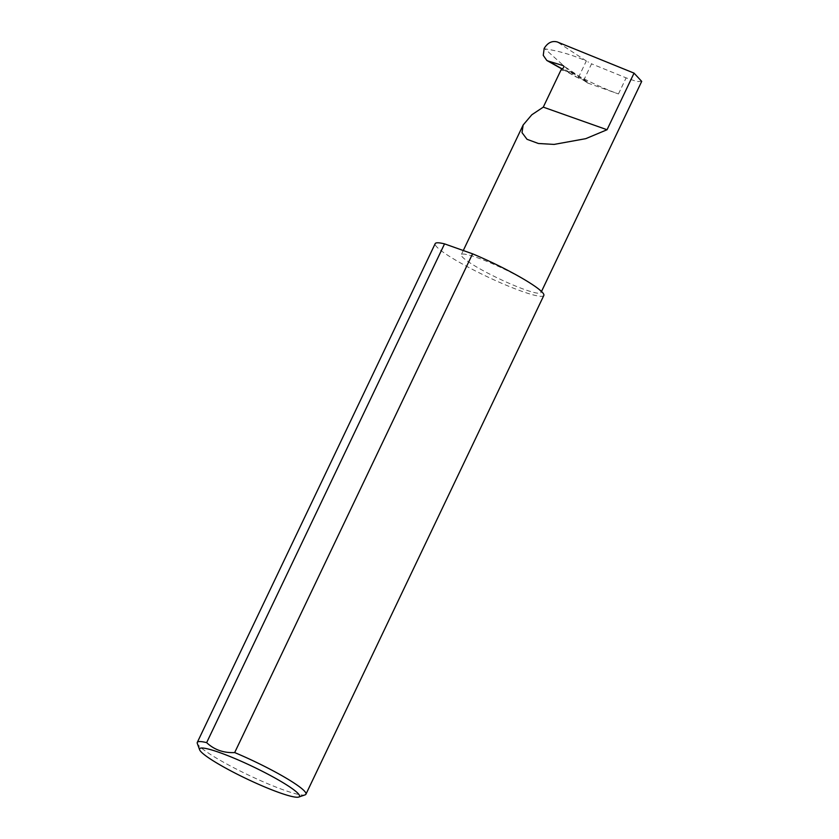 <?xml version="1.0" encoding="UTF-8"?>
<svg xmlns="http://www.w3.org/2000/svg" width="839" height="839" viewBox="0 0 839 839"><rect width="100%" height="100%" fill="white"/><g stroke="black" fill="none" stroke-linecap="round" stroke-linejoin="round"><path stroke-width="0.63" stroke-dasharray="4.2 3.15" d="M533.006 284.977A44.121 5.454 -154.5 0 0 489.609 262.513A44.121 5.454 -154.5 0 0 461.303 254.678A44.121 5.454 -154.5 0 0 469.232 262.366A44.121 5.454 -154.5 0 0 512.629 284.83A44.121 5.454 -154.5 0 0 540.935 292.664A44.121 5.454 -154.5 0 0 533.006 284.977M305.102 794.858A60.177 7.436 25.5 0 1 264.033 782.147A60.177 7.436 25.5 0 1 208.114 752.898A60.177 7.436 25.5 0 1 197.312 743.448M543.819 295.464A60.177 7.436 25.5 0 1 505.214 284.788A60.177 7.436 25.5 0 1 446.012 254.144A60.177 7.436 25.5 0 1 435.189 243.646M587.72 83.051L618.458 93.937A44.121 5.454 -154.5 0 1 570.121 71.273L587.72 83.051A1.605 1.217 -56.2 0 0 587.048 81.635L576.215 76.999L544.931 48.882C558.155 50.76 571.946 54.787 586.325 60.974L578.176 78.048M586.325 60.974L557.253 41.95M583.587 80.575L591.568 63.837L587.887 61.803M544.165 48.421L544.931 48.882M641.709 81.393L636.759 81.509L626.125 77.87L591.568 63.837M570.121 71.273L569.188 72.196L560.987 69.994M562.203 68.924L579.99 78.929M587.048 81.635L563.535 65.903M569.188 72.196L563.105 68.127M618.458 93.937L626.125 77.87M463.285 250.515L461.303 254.678M562.067 69.039L576.215 76.999M587.3 81.75L563.336 65.715M541.501 291.469L540.935 292.664"/><path stroke-width="1.26" d="M548.234 61.069L546.829 60.471L543.263 55.374L544.165 48.421C547.668 42.726 552.031 40.566 557.253 41.95L634.043 73.129L607.048 129.741L585.758 138.666L554.076 144.413L538.386 143.49L527.007 139.295L522.015 132.625L523.148 125.001L531.811 114.775L543.273 107.14L560.987 69.994L563.105 68.127A1.605 1.217 -56.2 0 0 563.084 65.599L548.234 61.069L562.203 68.924M289.57 786.814A55.364 6.848 -154.5 0 0 232.141 757.386A55.364 6.848 -154.5 0 0 199.598 749.751A55.364 6.848 -154.5 0 0 209.53 758.446A55.364 6.848 -154.5 0 0 260.981 785.346A55.364 6.848 -154.5 0 0 298.768 797.05A55.364 6.848 -154.5 0 0 289.57 786.814M199.598 749.751L197.312 743.448A60.177 7.436 25.5 0 1 197.291 742.41A60.177 7.436 25.5 0 1 206.646 742.641C214.218 749.762 223.562 753.076 234.679 752.573A60.177 7.436 25.5 0 1 295.108 783.731A60.177 7.436 25.5 0 1 305.931 794.229A60.177 7.436 25.5 0 1 305.102 794.858L298.768 797.05M234.679 752.573L472.577 253.818A60.177 7.436 25.5 0 1 533.006 284.977A60.177 7.436 25.5 0 1 543.819 295.464L305.931 794.229M634.043 73.129L641.709 81.393L541.501 291.469M607.048 129.741L543.273 107.14M206.646 742.641L444.544 243.876A60.177 7.436 25.5 0 0 435.189 243.646L197.291 742.41M472.577 253.818L444.544 243.876M523.148 125.001L463.285 250.515M546.829 60.471L562.067 69.039"/></g></svg>
